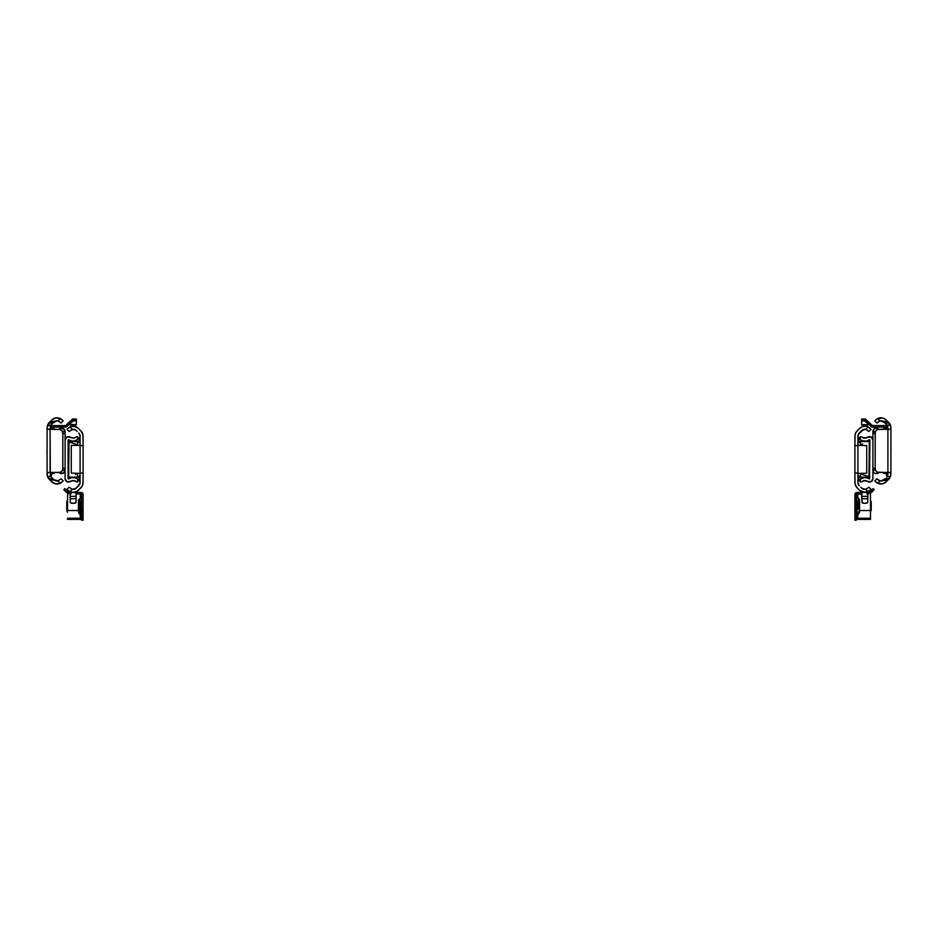 <?xml version="1.0" encoding="UTF-8"?>
<svg xmlns="http://www.w3.org/2000/svg" width="938" height="938" viewBox="0 0 938 938"><rect width="100%" height="100%" fill="white"/><g stroke="black" fill="none" stroke-linecap="round" stroke-linejoin="round"><path stroke-width="1.41" d="M48.354 423.589L47.088 427.763L48.741 423.061L52.915 423.061L51.402 424.574A4.502 4.502 0 0 0 50.898 425.184A4.502 4.502 0 0 1 51.402 424.574A4.502 4.502 0 0 0 50.898 425.184L53.865 422.112A4.467 4.467 0 0 1 57.898 420.892A4.467 4.467 0 0 1 57.922 420.892L60.267 418.547L56.925 417.809A7.469 7.469 0 0 1 59.2 418.125A7.469 7.469 0 0 0 56.925 417.809L53.607 418.641A7.469 7.469 0 0 1 55.776 417.914A7.469 7.469 0 0 0 53.595 418.641L52.622 419.251A7.469 7.469 0 0 1 52.622 419.239L50.007 421.737L57.922 420.892A4.467 4.467 0 0 0 53.865 422.112L54.298 421.737A4.467 4.467 0 0 1 57.922 420.892L61.087 423.026L63.209 420.904L62.307 419.99A7.469 7.469 0 0 0 61.416 419.239L62.307 419.99L61.416 419.239A7.469 7.469 0 0 0 60.267 418.547L61.416 419.239L60.267 418.547L57.922 420.892L61.087 423.026L63.209 420.904L59.88 418.371L55.565 417.949L51.754 419.99A7.469 7.469 0 0 1 60.267 418.547M58.074 483.926L59.2 483.68A7.469 7.469 0 0 1 51.754 481.815L54.662 483.621L58.074 483.926L60.267 483.258L57.922 480.913A4.467 4.467 0 0 1 57.898 480.913A4.467 4.467 0 0 1 53.865 479.693L52.915 478.743L48.741 478.743L49.28 479.353L47.545 476.633L50.898 476.633A4.502 4.502 0 0 0 51.402 477.231L50.089 472.471L59.821 472.4L61.744 471.368L62.764 469.446L62.834 433.086L61.744 430.436L59.821 429.416L50.089 429.346L50.582 425.7A4.502 4.502 0 0 0 50.382 426.157A4.502 4.502 0 0 1 50.746 425.43A4.502 4.502 0 0 0 50.359 426.239A1.501 1.501 0 0 1 51.59 425.594L50.206 426.52M51.402 424.574L50.582 425.7L47.545 425.184L49.28 422.463L48.741 423.061L52.915 423.061L56.819 420.81L59.504 421.561M59.739 421.725L58.906 421.221L59.739 421.725M47.123 474.734L47.088 474.042A7.504 7.504 0 0 0 47.545 476.633L47.123 474.734M53.595 483.164A7.469 7.469 0 0 0 60.267 483.258L61.416 482.578L60.267 483.258A7.469 7.469 0 0 0 61.416 482.578L61.896 482.191L61.416 482.578A7.469 7.469 0 0 0 61.896 482.191L61.896 482.191A7.469 7.469 0 0 0 62.307 481.815L63.209 480.901L61.087 478.779L57.922 480.913L53.865 479.693A4.467 4.467 0 0 0 57.922 480.913L54.732 480.373L52.915 478.743L48.741 478.743L47.545 476.633L50.898 476.633L52.915 478.743L51.402 477.231A4.502 4.502 0 0 1 51.191 477.008M47.392 476.176L51.754 481.815L55.565 483.856L59.88 483.433L62.307 481.815L63.209 480.901L61.087 478.779L57.922 480.913L54.732 480.373M50.265 475.285L51.59 475.285L50.265 475.285A4.502 4.502 0 0 0 50.324 475.472L50.898 476.633M49.28 479.353L50.007 480.068L54.298 480.068L50.007 480.068L51.754 481.815A7.469 7.469 0 0 0 60.267 483.258L57.922 480.913A4.467 4.467 0 0 1 54.298 480.068L53.865 479.693M50.582 425.7L50.089 429.346L47.24 429.076L47.088 427.763L47.088 474.042L48.354 478.216M51.754 419.99L47.486 425.348M51.027 429.346L59.094 429.346L50.089 429.346L50.324 475.472M54.732 421.443L56.819 420.81M59.2 418.125L58.074 417.879M47.088 474.042L47.908 472.471L59.094 472.471L51.027 472.471M47.51 476.539L47.088 474.194M47.088 427.763L47.545 425.184L50.898 425.184M54.545 421.561L50.007 421.737L48.143 423.929M62.553 470.161A3.752 3.752 0 0 0 62.834 468.719A3.752 3.752 0 0 1 59.094 472.471A3.752 3.752 0 0 0 59.821 472.4M60.524 472.189A3.752 3.752 0 0 0 61.744 471.368M59.821 429.416A3.752 3.752 0 0 0 59.094 429.346A3.752 3.752 0 0 1 62.834 433.086A3.752 3.752 0 0 0 62.553 431.656M62.213 431.011A3.752 3.752 0 0 0 62.201 430.999L61.744 430.436A3.752 3.752 0 0 0 60.524 429.627M62.834 433.086L62.834 468.719L62.834 433.086M50.089 429.346L47.604 429.311L47.088 428.197L47.088 473.608L47.475 472.541L50.089 472.471L50.089 429.346M52.88 482.742L55.565 483.856M58.484 483.856L59.88 483.433M58.731 480.666L54.545 480.244L57.03 481.006M57.03 420.81L57.898 420.892M62.307 419.99L61.169 419.063M54.17 418.371L52.88 419.063M65.085 470.219L62.529 470.219L65.085 470.219A3.377 3.377 0 0 1 59.692 472.963L63.221 473.268L65.085 470.255M55.19 472.471A4.467 4.467 0 0 0 53.771 473.479L52.528 473.479L52.528 472.471L52.528 473.479L53.771 473.479L55.834 472.236M58.25 472.248L59.692 472.963A4.467 4.467 0 0 0 58.86 472.471M65.085 431.586L63.221 428.537L59.692 428.854A3.377 3.377 0 0 1 65.085 431.55L65.085 433.462L65.085 431.586L62.529 431.586L65.085 431.586M62.67 468.343L65.085 468.343L65.085 433.462L62.67 433.462M58.25 429.569L59.692 428.854A4.467 4.467 0 0 1 58.86 429.346M55.19 429.346A4.467 4.467 0 0 1 53.771 428.326L52.528 428.326L52.528 429.346L52.528 428.326L54.381 428.865M55.834 429.569L55.072 429.287M64.581 429.78L63.995 429.065M63.221 428.537L62.342 428.232M54.381 472.94L55.072 472.529M62.342 473.573L63.221 473.268M63.995 472.74L64.581 472.025M62.834 468.343L65.085 468.343L65.085 433.462L62.834 433.462M69.705 478.357L68.685 478.99A7.469 7.469 0 0 1 77.655 479.025L77.655 481.921L73.539 480.526L70.479 481.405A3.377 3.377 0 0 1 65.085 478.697L65.085 439.992A3.377 3.377 0 0 1 70.479 437.284L66.95 436.979L65.085 439.992L65.085 478.697L66.95 481.71L70.479 481.405A4.467 4.467 0 0 1 76.4 481.921L77.655 481.921L77.655 479.025L75.532 477.899L71.98 477.606L68.087 478.697L68.087 439.992L73.176 441.177L77.655 439.664A7.469 7.469 0 0 1 68.685 439.688L69.705 440.332M68.685 478.99L68.087 478.697L68.087 439.992L68.685 439.688M77.655 439.664L77.655 436.768L76.4 436.768A4.467 4.467 0 0 1 70.479 437.284L73.539 438.152L77.655 436.768L77.655 439.664M75.966 445.362L75.966 444.729A0.75 0.75 0 0 0 75.638 444.108L75.966 444.729A0.75 0.75 0 0 0 75.427 444.002L75.638 444.108M69.025 442.173L75.427 444.002L69.025 442.173L68.673 476.621L69.025 442.173L68.087 441.904M68.087 476.785L69.025 476.516M75.966 473.256L75.966 473.96A0.75 0.75 0 0 1 75.427 474.675L75.638 474.581A0.75 0.75 0 0 0 75.966 473.96L75.638 474.581M72.496 426.274L71.734 426.38L72.496 426.274L72.496 424.656L72.109 426.321L75.181 426.532A7.469 7.469 0 0 0 73.246 426.251M73.809 426.274L75.685 426.684L75.685 424.656L75.685 426.684L73.809 426.274L73.809 424.656L73.809 425.946M70.62 426.591L70.62 424.656L70.62 426.684L74.407 426.356L78.429 428.432A7.469 7.469 0 0 0 75.181 426.532M77.256 431.503L75.884 430.179A4.467 4.467 0 0 0 73.152 429.252L73.176 429.252A4.467 4.467 0 0 0 72.261 429.334A4.467 4.467 0 0 1 76.306 430.554L74.161 429.358L71.827 429.452M74.606 429.487L72.261 429.334A4.467 4.467 0 0 1 73.152 429.252L73.176 429.252M75.884 430.179L72.261 429.334L69.916 426.989L70.983 426.567A7.469 7.469 0 0 0 69.916 426.989L66.961 429.346L69.084 431.468L72.261 429.334L69.916 426.989L67.876 428.432L69.916 426.989A7.469 7.469 0 0 1 78.429 428.432L80.891 430.894L78.429 428.432M72.109 492.368A7.469 7.469 0 0 0 73.152 492.438L76.717 491.535A7.469 7.469 0 0 0 78.429 490.257L80.891 487.795A7.504 7.504 0 0 0 83.095 482.484L83.095 473.092L80.093 473.092L80.093 482.484A4.502 4.502 0 0 1 78.769 485.673L76.025 488.393L80 483.363L80.093 473.092L83.095 473.092L82.943 483.949L81.829 486.658L77.561 491.008L73.258 492.438L69.916 491.7L72.261 489.355L76.306 488.135A4.467 4.467 0 0 1 76.154 488.276L76.154 488.276M73.211 429.252L69.084 431.468L66.961 429.346L69.916 426.989M78.769 433.016A4.502 4.502 0 0 1 80.093 436.205L80.093 445.597L80.093 436.205L78.769 433.016L79.589 434.142M80.891 430.894A7.504 7.504 0 0 1 83.095 436.205L83.095 445.597L82.943 434.74L80.891 430.894M83.095 473.092L83.095 445.597L80.093 445.597L80.093 473.092L80.093 445.597L83.095 445.597L83.095 473.092M82.814 484.524L82.966 483.879M77.256 487.185L76.306 488.135A4.467 4.467 0 0 1 72.261 489.355L69.084 487.221L66.961 489.343L70.151 491.805A7.469 7.469 0 0 0 70.983 492.122M78.429 490.257A7.469 7.469 0 0 1 69.916 491.7L72.261 489.355L69.084 487.221L66.961 489.343L68.275 490.633M74.723 492.274L74.243 492.356A7.469 7.469 0 0 0 75.872 491.922L76.154 498.746L76.154 496.366L70.151 496.366L70.151 498.746L76.154 498.746L75.931 502.721L73.187 503.296L70.373 502.721L70.151 498.746L76.154 498.746L75.99 502.58A2.814 0.727 0 0 1 73.187 503.296L73.117 503.296A2.814 0.727 0 0 1 70.315 502.58L70.151 491.805L73.152 492.438L70.151 492.438L70.151 496.366L76.154 496.366L76.154 492.438L73.164 492.438L80.844 492.438L76.154 492.438L76.717 491.535M70.444 491.934L73.141 492.438M75.931 491.899L75.204 492.157M73.117 489.437L72.05 489.296L73.117 489.437M79.859 483.914L78.769 485.673M76.306 430.554L74.442 429.44M70.983 426.567L72.109 426.321M71.276 473.092L71.276 445.468L80.093 445.28L71.276 445.468L71.276 473.092L80.093 473.409L71.276 473.092M82.72 433.872L81.442 431.503M80.093 437.776L77.655 437.776L79.155 437.776L79.155 441.528L79.155 437.776L80.093 437.776M74.981 437.776L71.323 437.776L74.981 437.776M81.442 487.185L82.626 485.063M80.093 482.484L80.035 483.199M71.323 480.913L74.981 480.913M77.655 480.913L80.093 480.913L77.655 480.913L79.155 480.913L79.155 477.161L79.155 480.913M80.093 442.56L77.467 442.56L80.093 442.56M77.467 445.339L77.467 442.56L77.467 445.339M77.467 476.129L77.467 473.315L77.467 476.129L80.093 476.129L77.467 476.129M73.187 489.437L75.333 488.874M71.734 426.38L70.62 426.684M68.087 477.161L79.343 477.161L79.343 476.129L79.343 477.161L68.087 477.161M79.343 442.56L79.343 441.528L68.087 441.528L79.343 441.528L79.343 442.56M81.594 515.501L80.281 515.654L81.594 515.501L79.578 514.212L79.578 506.133L78.405 506.133L78.405 512.125L78.405 500.13L78.405 506.133L79.578 506.133L79.578 514.083M79.578 499.309L81.594 498.875L79.578 499.309L79.578 506.133L79.578 499.309M80.433 509.123L79.718 509.123L79.718 505.383L79.718 511.55L80.433 503.788L80.433 505.383L81.594 505.383L80.433 505.383L80.433 512.57M80.433 503.073L80.433 502.44M80.433 501.549L80.433 503.788M81.278 492.485L80.844 492.438A2.251 2.251 0 0 1 83.095 494.689L83.095 510.811L81.594 510.811L81.594 494.314L81.594 520.191L83.095 520.191L83.095 494.689A2.251 2.251 0 0 0 82.966 493.939L82.638 493.329M76.154 493.939L81.219 493.939L76.154 493.939M70.151 492.415L70.151 492.415A4.69 4.69 0 0 1 67.477 491.254A4.69 4.69 0 0 0 70.151 492.415A4.69 4.69 0 0 1 69.201 492.227L64.839 488.628L63.784 489.695L65.836 491.747A7.504 7.504 0 0 0 68.122 493.306L65.836 491.747L68.122 493.306L69.201 492.227L64.839 488.628L63.784 489.695L66.973 492.673M71.136 493.939L68.122 493.306L69.201 492.227L70.596 492.438L68.92 492.133L69.74 492.356M70.151 493.88A7.504 7.504 0 0 1 68.122 493.306M69.588 492.333A4.69 4.69 0 0 1 67.477 491.254A4.69 4.69 0 0 0 69.201 492.227L67.278 491.066M81.7 492.614L83.095 494.689M79.718 505.383L79.718 502.956L79.718 505.383L80.433 505.383L79.718 505.383M80.433 512.066L80.433 509.932M80.433 505.383C80.433 500.024 80.433 500.024 80.433 505.383M81.594 510.811L81.594 520.191L83.095 520.191L83.095 510.811L81.594 510.811M68.157 491.758L68.92 492.133L68.157 491.758M81.524 492.544L82.145 492.849M69.67 493.798L68.263 493.365L69.67 493.798M81.594 517.483L80.281 517.33L81.594 517.483M80.996 517.729L80.281 517.647L80.996 517.729M80.996 515.114L80.281 515.337L80.996 515.114M67.524 506.133L66.774 506.133L66.774 510.624L66.774 501.631L66.774 506.133L67.524 506.133M80.281 519.394L67.524 519.394L80.281 519.394L80.281 518.257L67.524 518.257L67.524 519.394L67.524 518.257L80.281 518.257L80.281 514.645L80.281 519.394M67.524 510.507L67.653 493.083L67.524 510.507L78.405 510.507L67.524 510.507M80.281 493.939L80.281 497.609L80.281 493.939M78.405 492.438L76.154 492.415L78.405 492.438M886.598 477.231L887.418 476.105A4.502 4.502 0 0 0 887.618 475.648A4.502 4.502 0 0 1 887.254 476.387A4.502 4.502 0 0 0 887.676 475.472L886.598 477.231A4.502 4.502 0 0 0 887.102 476.633A4.502 4.502 0 0 1 886.598 477.231A4.502 4.502 0 0 0 886.809 477.008M887.852 474.769L887.911 474.042L887.852 474.769M889.646 478.216L890.912 474.042L889.259 478.743L885.085 478.743L884.135 479.693A4.467 4.467 0 0 1 880.102 480.913A4.467 4.467 0 0 1 880.079 480.913L877.734 483.258L881.075 483.996A7.469 7.469 0 0 1 878.8 483.68A7.469 7.469 0 0 0 881.075 483.996L884.393 483.164A7.469 7.469 0 0 1 882.224 483.891A7.469 7.469 0 0 0 884.405 483.164L887.993 480.068L880.079 480.913A4.467 4.467 0 0 0 884.135 479.693L883.702 480.068A4.467 4.467 0 0 1 880.079 480.913L876.913 478.779L874.791 480.901L875.693 481.815A7.469 7.469 0 0 0 876.584 482.578L875.693 481.815L876.584 482.578A7.469 7.469 0 0 0 877.734 483.258L876.584 482.578L877.734 483.258L880.079 480.913L876.913 478.779L874.791 480.901L878.12 483.433L882.435 483.856L886.246 481.815A7.469 7.469 0 0 1 877.734 483.258M878.261 480.08L879.094 480.584L878.261 480.08M890.912 474.042L890.455 476.633L887.102 476.633L890.455 476.633L888.72 479.353L889.259 478.743L885.085 478.743L881.181 480.995L878.496 480.244M890.877 427.071L890.912 427.763A7.504 7.504 0 0 0 890.455 425.184L890.877 427.071M879.926 417.879L878.8 418.125A7.469 7.469 0 0 1 886.246 419.99L883.338 418.196L879.926 417.879L877.734 418.547L880.079 420.892A4.467 4.467 0 0 1 880.102 420.892A4.467 4.467 0 0 1 884.135 422.112L885.085 423.061L889.259 423.061L888.72 422.463L890.455 425.184L887.102 425.184A4.502 4.502 0 0 0 886.598 424.574L887.911 429.346L878.179 429.416L876.256 430.436L875.236 432.359L875.166 468.719L875.799 470.806L877.476 472.189L887.911 472.471L887.911 474.042L887.911 427.763L887.418 425.7L885.085 423.061L886.598 424.574A4.502 4.502 0 0 1 886.809 424.808M884.405 418.641A7.469 7.469 0 0 0 877.734 418.547L876.584 419.239L877.734 418.547A7.469 7.469 0 0 0 876.584 419.239L876.104 419.614L876.584 419.239A7.469 7.469 0 0 0 876.104 419.614L876.104 419.614A7.469 7.469 0 0 0 875.693 419.99L874.791 420.904L876.913 423.026L879.094 421.221L881.181 420.81L885.085 423.061L889.259 423.061L889.939 424.07A7.504 7.504 0 0 0 889.939 424.07L890.455 425.184L887.102 425.184M876.831 419.063L874.791 420.904L876.913 423.026L880.079 420.892L887.993 421.737L885.12 419.063L882.435 417.949L876.831 419.063M890.608 425.629L886.246 419.99A7.469 7.469 0 0 0 877.734 418.547L880.079 420.892L883.268 421.443M886.973 472.471L878.906 472.471L890.092 472.471L890.912 473.608L890.912 427.763L889.646 423.589M886.246 481.815L890.514 476.469M884.135 422.112A4.467 4.467 0 0 0 883.702 421.737L883.702 421.737A4.467 4.467 0 0 0 880.079 420.892L884.135 422.112L880.97 420.81M883.268 480.373L881.181 480.995M878.8 483.68L879.926 483.926M890.912 427.763L890.092 429.346L878.906 429.346L886.973 429.346M890.49 425.277L890.912 427.622M888.72 422.463L887.993 421.737L883.702 421.737M887.418 476.105L887.676 475.472M883.455 480.244L887.993 480.068L889.857 477.888M875.447 431.656A3.752 3.752 0 0 0 875.166 433.086A3.752 3.752 0 0 1 878.906 429.346A3.752 3.752 0 0 0 878.179 429.416M877.476 429.627A3.752 3.752 0 0 0 876.256 430.436M878.179 472.4A3.752 3.752 0 0 0 878.906 472.471A3.752 3.752 0 0 1 875.166 468.719A3.752 3.752 0 0 0 875.447 470.161M875.787 470.806A3.752 3.752 0 0 0 875.799 470.806L876.256 471.368A3.752 3.752 0 0 0 877.476 472.189M875.166 468.719L875.166 433.086L875.166 468.719M887.911 472.471L890.397 472.494L890.912 473.608L890.912 428.197L890.525 429.264L887.911 429.346L887.911 472.471M885.12 419.063L882.435 417.949M879.516 417.949L878.12 418.371M879.269 421.15L880.102 420.892M880.97 481.006L880.102 480.913M875.693 481.815L876.831 482.742M883.831 483.433L885.12 482.742M879.14 429.346A4.467 4.467 0 0 1 878.308 428.854A3.377 3.377 0 0 0 872.915 431.55L875.471 431.586L872.915 431.586L872.915 432.524L875.201 432.524L872.915 432.524L872.915 433.462L872.915 431.55L874.005 429.065L875.658 428.232L879.75 429.569M872.915 469.281L875.201 469.281L872.915 469.281M882.166 429.569L884.229 428.326L885.472 428.326L885.472 429.346L885.472 428.326L884.229 428.326A4.467 4.467 0 0 1 882.81 429.346M879.75 472.248L878.308 472.963A3.377 3.377 0 0 1 872.915 470.255L875.471 470.219L872.915 470.219L873.419 472.025M875.33 433.462L872.915 433.462L872.915 468.343L875.33 468.343M885.472 473.479L885.472 472.471L885.472 473.479L884.229 473.479L885.472 473.479M875.658 473.573L878.308 472.963A4.467 4.467 0 0 1 879.14 472.471M882.81 472.471A4.467 4.467 0 0 1 884.229 473.479L882.166 472.236M873.419 429.78L874.005 429.065M874.779 428.537L875.658 428.232M882.928 429.287L883.619 428.865M883.619 472.94L882.928 472.529M874.779 473.268L874.005 472.74M875.166 433.462L872.915 433.462L872.915 468.343L875.166 468.343M869.913 439.992L869.503 479.072L869.913 439.992L866.02 441.083L862.468 440.778L860.345 439.664L860.345 436.768L860.345 439.664A7.469 7.469 0 0 0 869.315 439.688L869.913 439.992M867.521 437.284A3.377 3.377 0 0 1 872.915 439.992L872.915 478.697L872.915 439.992L871.05 436.979L867.521 437.284A4.467 4.467 0 0 1 861.6 436.768L864.461 438.152L867.521 437.284M872.915 478.697A3.377 3.377 0 0 1 867.521 481.405L864.461 480.526L861.6 481.921A4.467 4.467 0 0 1 867.521 481.405L871.05 481.71L872.915 478.697M860.345 481.921L861.6 481.921L860.345 481.921L860.345 479.025L860.345 481.921M868.295 478.357L864.824 477.512L860.345 479.025A7.469 7.469 0 0 1 869.315 478.99L868.295 478.357L869.315 478.99M869.315 439.688L868.295 440.332M862.034 473.315L862.034 473.96A0.75 0.75 0 0 0 862.573 474.675L862.034 473.96M868.975 476.516L862.573 474.675L868.975 476.516L869.327 442.068L868.975 476.516L869.913 476.785M869.913 441.904L868.975 442.173M862.034 444.729A0.75 0.75 0 0 1 862.573 444.002L862.034 445.421M864.191 426.274L864.191 424.656L864.191 426.274M862.315 424.656L862.432 426.649A7.469 7.469 0 0 0 859.571 428.432L862.479 426.626L865.891 426.321L862.819 426.532A7.469 7.469 0 0 0 862.432 426.649L862.315 424.656M867.38 426.684L868.084 426.989A7.469 7.469 0 0 0 867.263 426.649L867.38 425.829M865.504 426.274L865.504 424.656L865.504 426.239L866.266 426.38M863.394 429.487L858.247 434.482L857.907 445.597L854.905 445.597L855.057 434.74L856.171 432.031L859.571 428.432A7.469 7.469 0 0 1 868.084 426.989L865.739 429.334L864.789 429.252L866.173 429.452M863.523 429.452L865.739 429.334L861.694 430.554A4.467 4.467 0 0 1 865.739 429.334L868.916 431.468L871.039 429.346L868.084 426.989L869.233 427.669L868.084 426.989L865.739 429.334A4.467 4.467 0 0 0 864.848 429.252L864.848 429.252M866.431 489.144L864.883 489.437A4.467 4.467 0 0 0 865.739 489.355L868.084 491.7L871.039 489.343L868.916 487.221L865.739 489.355A4.467 4.467 0 0 1 861.694 488.135L862.726 488.897A4.467 4.467 0 0 1 862.503 488.78L862.503 488.78A4.467 4.467 0 0 1 861.846 488.276A4.467 4.467 0 0 0 865.739 489.355A4.467 4.467 0 0 1 864.883 489.437A4.467 4.467 0 0 0 865.739 489.355L868.084 491.7L869.233 491.008L868.084 491.7A7.469 7.469 0 0 1 859.571 490.257A7.469 7.469 0 0 0 861.283 491.535L861.846 498.746L867.849 498.746L867.627 502.721L864.883 503.296A2.814 0.727 -0 0 0 867.685 502.58L867.849 496.366L867.849 498.746L861.846 498.746L862.01 502.58L861.846 492.438L868.412 491.535L868.412 492.333L868.412 491.535M860.744 487.185L861.694 488.135A4.467 4.467 0 0 0 864.813 489.437L863.746 489.296A4.467 4.467 0 0 0 864.813 489.437A4.467 4.467 0 0 1 863.241 489.144L861.846 488.276A4.467 4.467 0 0 1 861.694 488.135L862.726 488.897M863.23 489.132L862.069 488.475M866.454 489.144L863.581 489.261M863.746 489.296L863.241 489.144A4.467 4.467 0 0 1 863.159 489.108M857.109 487.795L859.571 490.257L857.109 487.795A7.504 7.504 0 0 1 854.905 482.484L854.905 473.092L855.057 483.949L857.109 487.795M864.789 429.252L860.744 431.503M859.231 485.673A4.502 4.502 0 0 1 857.907 482.484L857.907 473.092L857.907 482.484L859.231 485.673L858.411 484.547M859.571 428.432L857.109 430.894A7.504 7.504 0 0 0 854.905 436.205L854.905 473.092L857.907 473.092L857.907 436.205A4.502 4.502 0 0 1 859.231 433.016L861.694 430.554M855.186 434.165L855.034 434.81M867.556 430.167L866.724 429.663L867.556 430.167M858.141 434.763L859.231 433.016M861.94 488.358L865.739 489.355L868.916 487.221L871.039 489.343L869.714 490.633L864.742 492.438L859.571 490.257M865.739 429.334L868.916 431.468L871.039 429.346L869.725 428.056M854.905 445.597L857.907 445.597L857.907 473.092L854.905 473.092L854.905 445.597M866.724 445.597L866.724 473.221L857.907 473.409L866.724 473.221L866.724 445.597L857.907 445.28L866.724 445.597M855.28 484.805L856.558 487.185M857.907 480.913L860.345 480.913L858.845 480.913L858.845 477.161L858.845 480.913L857.907 480.913M863.019 480.913L866.677 480.913L863.019 480.913M856.558 431.503L855.374 433.614M857.907 436.205L857.965 435.49M866.677 437.776L863.019 437.776M860.345 437.776L857.907 437.776L860.345 437.776L858.845 437.776L858.845 441.528L858.845 437.776M857.907 476.129L860.533 476.129L857.907 476.129M860.533 473.35L860.533 476.129L860.533 473.35M860.533 442.56L860.533 445.374L860.533 442.56L857.907 442.56L860.533 442.56M867.849 492.438L864.859 492.438L867.849 492.438L867.849 496.366L861.846 496.366L867.849 496.366L867.849 492.438M864.813 503.296L862.01 502.58A2.814 0.727 -0 0 0 864.813 503.296M856.781 493.939L856.406 520.191L854.905 520.191L854.905 510.811L856.406 510.811L854.905 510.811L854.905 494.689A2.251 2.251 0 0 1 857.156 492.438L861.846 492.438L861.846 491.805L864.848 492.438L856.722 492.485L854.952 494.256L854.905 520.191L856.406 520.191L856.406 494.314L861.846 493.939L856.64 493.963M861.283 491.535L861.283 492.427L861.612 491.7M864.848 489.437L865.715 489.355M858.657 477.161L869.913 477.161L858.657 477.161L858.657 476.129L858.657 477.161M869.913 441.528L858.657 441.528L858.657 442.56L858.657 441.528L869.913 441.528M858.446 506.133L858.446 498.019L858.282 506.133L859.595 506.133L858.446 506.133M859.595 512.171L859.595 506.133L859.595 512.171L858.446 514.247L856.406 515.501L857.719 515.654L856.406 515.501M857.567 509.123C857.567 514.481 857.567 514.481 857.567 509.123L858.282 509.123L858.282 505.383L858.282 509.123L857.567 509.123L858.282 502.956L858.282 505.383L857.567 505.383C857.567 500.024 857.567 500.024 857.567 505.383L857.567 503.788L857.567 505.383L856.406 505.383L857.567 505.383L857.567 509.932M871.015 492.685L871.132 492.602A7.504 7.504 0 0 0 872.164 491.747L874.216 489.695L873.161 488.628L868.26 492.356M866.864 493.939L869.878 493.306L868.799 492.227A4.69 4.69 0 0 1 867.849 492.415A4.69 4.69 0 0 0 870.523 491.254A4.69 4.69 0 0 1 868.799 492.227L869.854 491.747M869.878 493.306L874.216 489.695L873.161 488.628L868.799 492.227L869.878 493.306A7.504 7.504 0 0 0 871.132 492.602L869.878 493.306A7.504 7.504 0 0 1 867.849 493.88M870.722 491.066L868.799 492.227A4.69 4.69 0 0 0 870.523 491.254A4.69 4.69 0 0 1 867.849 492.415M872.164 491.747L868.33 493.798L872.164 491.747M855.362 493.329L855.034 493.939M856.476 492.544L855.855 492.849M857.567 503.788L857.567 501.549M857.567 503.073L857.567 502.44M859.595 500.083L859.595 506.133L859.595 500.083L858.446 498.019L856.406 496.753M857.719 517.33L856.406 517.483L857.719 517.33M856.406 517.928L857.719 517.647L856.406 517.928M871.226 510.624L871.226 506.133L870.476 506.133L871.226 506.133L870.476 512.3M871.226 501.631L871.226 506.133L870.476 499.954M870.476 519.406L857.719 519.406L870.476 519.406L870.476 518.257L857.719 518.257L857.719 519.406L857.719 518.257L870.476 518.257L870.476 510.507L859.595 510.507L870.476 510.507L870.476 493.083L870.476 519.406M857.719 514.692L857.719 518.257L857.719 514.692M857.719 497.562L857.719 493.939L857.719 497.562M861.846 492.427L859.595 492.438L861.846 492.427M51.649 427.552L51.59 427.845A0.75 0.75 0 0 1 52.34 427.095L66.211 426.989L72.965 420.728A0.75 0.75 0 0 1 73.481 420.529L76.341 420.529L76.341 419.028L72.156 419.438A1.501 1.501 0 0 1 73.187 419.028L76.341 419.028L76.341 420.834L73.481 420.529L71.663 422.428M51.59 475.285L51.59 472.471L51.59 475.285M71.147 422.463L73.481 420.834C67.864 425.758 67.864 425.758 73.481 420.834L76.341 420.834L76.341 424.656L76.341 420.834L72.965 420.728L66.68 426.684A1.501 1.501 0 0 1 65.648 427.095L52.34 427.095M70.338 421.162L65.871 425.383A0.75 0.75 0 0 1 65.355 425.594L51.59 425.594L65.355 425.594M72.156 419.438C66.551 424.738 66.551 424.738 72.156 419.438L65.625 425.535M76.341 424.656L69.107 424.386M70.28 423.648L69.412 424.398M47.088 452.82L46.9 451.096L47.088 452.82M866.853 422.463L865.035 420.728A0.75 0.75 0 0 0 864.519 420.529A0.75 0.75 0 0 1 865.035 420.728L871.32 426.684L865.035 420.728L861.659 420.529L865.035 420.728C870.652 426.051 870.652 426.051 865.035 420.728L861.659 420.834L861.659 424.656L868.881 424.656L864.519 420.834C870.136 425.758 870.136 425.758 864.519 420.834L864.965 420.693M864.519 420.834L861.659 420.834L861.659 419.028L864.813 419.028L861.659 419.028L861.659 424.656M886.41 475.285L887.735 475.285L886.41 475.285L886.41 472.471L886.41 475.285M886.41 427.845L886.41 429.346L885.66 427.095A0.75 0.75 0 0 1 886.41 427.845M872.352 427.095L885.66 427.095L872.352 427.095A1.501 1.501 0 0 1 871.32 426.684L872.352 427.095M865.844 419.438C871.449 424.738 871.449 424.738 865.844 419.438L872.375 425.535L886.41 425.594L872.645 425.594A0.75 0.75 0 0 1 872.129 425.383L864.813 419.028A1.501 1.501 0 0 1 865.844 419.438L867.662 421.162M887.794 426.52L886.41 425.594A1.501 1.501 0 0 1 887.641 426.239M868.588 424.398L867.591 423.155M890.912 448.997L891.1 450.721L890.912 448.997M79.578 514.212L78.405 512.125M81.594 496.753L78.405 500.13M79.718 502.956L81.594 500.071M81.594 514.434L79.718 511.55M67.524 512.3L66.774 510.624M67.524 499.954L66.774 501.631M858.282 511.55L856.406 514.434M858.282 502.956L856.406 500.071"/></g></svg>
